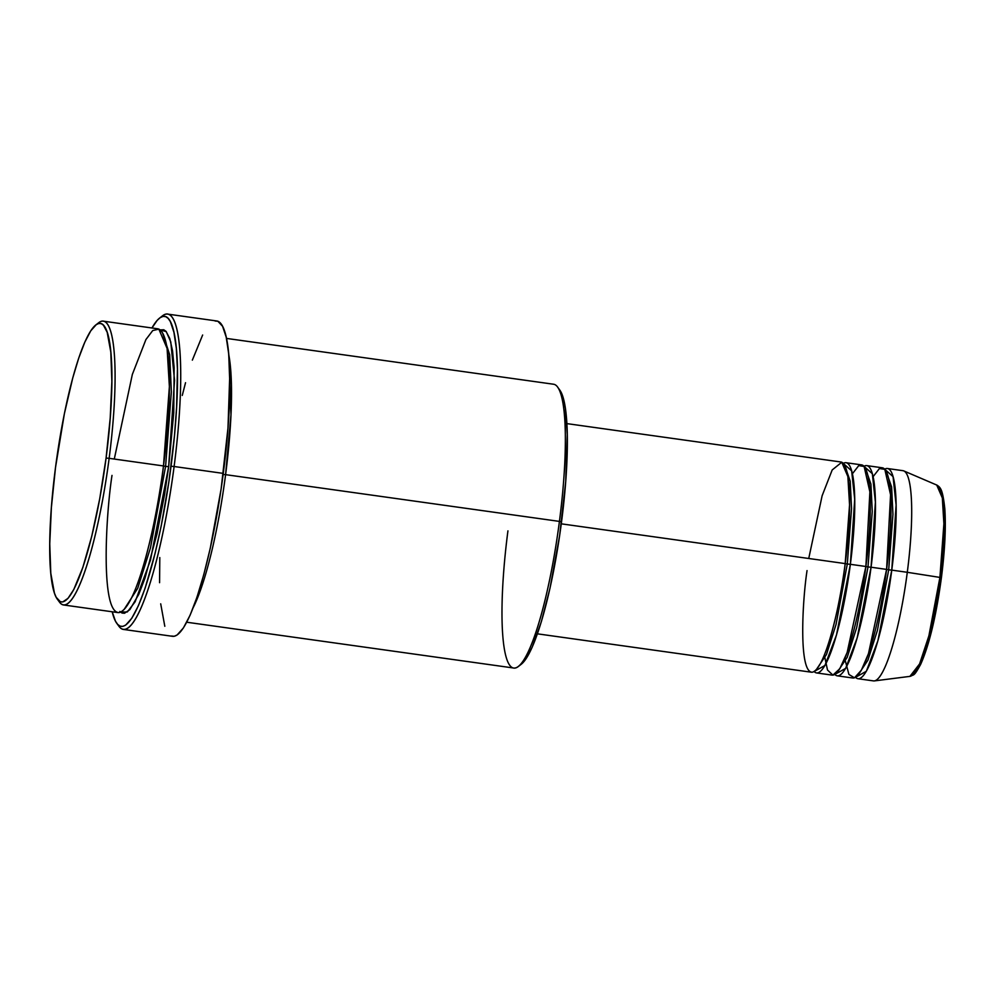 <?xml version="1.0" encoding="UTF-8"?>
<svg xmlns="http://www.w3.org/2000/svg" width="995" height="995" viewBox="0 0 995 995"><rect width="100%" height="100%" fill="white"/><g stroke="black" fill="none" stroke-linecap="round" stroke-linejoin="round"><path stroke-width="1.49" d="M941.369 577.759L939.914 577.411L928.895 635.83L919.579 663.939L909.915 676.376A96.714 16.791 -82 0 0 939.914 577.411L907.291 572.299A106.142 18.432 98 0 1 874.381 680.903L909.915 676.376C914.131 674.112 913.534 677.334 920.599 664.486C929.23 645.133 936.158 616.216 941.407 577.747L941.369 577.759M847.292 564.041L845.178 563.643L847.292 564.041L851.546 508.544L850.215 481.182L844.867 465.809L850.215 481.182L851.546 508.544L847.292 564.041L850.364 564.314L847.292 564.041L836.011 624.574L826.484 654.461L816.31 669.623L826.484 654.461L836.011 624.574L847.292 564.041M537.412 633.827L811.385 672.21A106.142 18.432 -82 0 0 845.19 563.593L849.556 504.838L847.864 476.53L841.758 462.252L832.181 469.963L822.119 495.784L808.736 558.494M816.572 672.931L832.094 675.107A106.142 18.432 -82 0 0 865.886 566.491L850.364 564.314A106.142 18.432 98 0 0 846.011 462.712A106.142 18.432 98 0 0 843.275 463.409L851.645 470.834L854.705 499.204L850.364 564.314A106.142 18.432 98 0 1 816.572 672.931A106.142 18.432 98 0 1 814.134 671.501L824.917 665.481L836.509 634.909L850.364 564.314L865.886 566.491L869.879 491.891L864.133 466.481L858.735 465.623L852.379 473.782M868.001 566.951L865.886 566.553L868.001 566.951L872.254 511.442L870.923 484.092L865.563 468.707L870.923 484.092L872.254 511.442L868.001 566.951L871.06 567.225L868.001 566.951L856.72 627.472L847.193 657.359L837.019 672.533L847.193 657.359L856.72 627.472L868.001 566.951M837.268 675.829L852.802 678.005A106.142 18.432 -82 0 0 886.595 569.401L871.06 567.225A106.142 18.432 98 0 0 866.72 465.61A106.142 18.432 98 0 0 863.983 466.307L872.341 473.732L875.401 502.102L871.06 567.225A106.142 18.432 98 0 1 837.268 675.829A106.142 18.432 98 0 1 834.83 674.411L845.626 668.391L857.205 637.807L871.06 567.225L886.595 569.401L890.575 494.789L884.829 469.379L879.443 468.521L873.088 476.68M888.697 569.849L886.582 569.451L888.697 569.849L892.95 514.34L891.619 486.99L886.271 471.618L891.619 486.99L892.95 514.34L888.697 569.849L891.769 570.123L888.697 569.849L877.416 630.37L867.889 660.257L857.715 675.431L867.889 660.257L877.416 630.37L888.697 569.849M887.416 468.508A106.142 18.432 98 0 0 884.679 469.205L893.05 476.63L896.109 505.012L891.769 570.123A106.142 18.432 98 0 1 857.976 678.727A106.142 18.432 98 0 1 855.538 677.309L866.322 671.289L877.913 640.705L891.769 570.123L907.291 572.299L891.769 570.123A106.142 18.432 98 0 0 887.416 468.508L902.95 470.685A106.142 18.432 -82 0 1 907.291 572.299L939.914 577.411A96.714 16.791 -82 0 0 936.718 485.038L942.327 497.935L943.894 523.756L939.914 577.411L941.407 577.747C944.927 550.011 946.058 526.989 944.802 508.669C942.588 488.408 940.3 487.363 936.718 485.038L903.796 470.921A106.142 18.432 98 0 1 907.291 572.299A106.142 18.432 -82 0 1 873.498 680.903L857.976 678.727M57.337 599.189L59.489 602.124A143.292 24.887 -82 0 0 109.139 458.334L106.079 458.061A140.631 24.415 98 0 1 57.337 599.189A140.631 24.415 98 0 1 55.533 467.327L51.379 507.549L49.75 543.904L50.795 573.269L54.426 593.107L56.168 597.286L60.334 601.714L62.722 601.938L67.996 598.356L73.767 589.562L82.859 567.386L91.764 536.193L99.736 498.682L106.079 458.061L110.234 417.838L111.863 381.483L110.818 352.13L107.186 332.28L103.468 325.228L101.279 323.673L98.891 323.462L96.328 324.581L90.781 330.8L84.849 342.081L78.754 358.001L72.747 377.951L64.376 413.696L55.533 467.327A140.631 24.415 98 0 1 95.744 325.004A140.631 24.415 98 0 1 106.079 458.061L109.139 458.334A143.292 24.887 98 0 1 63.518 604.96A143.292 24.887 98 0 1 58.444 600.47M518.47 666.414L521.33 664.187A140.631 24.415 -82 0 0 561.541 521.865L559.426 521.405A143.292 24.887 98 0 1 518.47 666.414A143.292 24.887 98 0 1 507.935 530.857M116.788 623.343L118.94 626.278A159.212 27.649 -82 0 0 174.113 466.506L171.041 466.232A156.551 27.188 98 0 1 116.788 623.343A156.551 27.188 98 0 1 112.186 611.776L115.482 621.216L117.684 624.425L120.121 626.154L122.783 626.402L125.644 625.146L131.813 618.231L138.417 605.656L145.195 587.946L155.12 553.22L161.202 525.945L168.939 481.456L174.436 436.096L176.6 407.316L177.433 369.083L176.326 348.312L173.926 332.268L170.344 321.572L168.143 318.363L165.705 316.634L163.043 316.398L160.195 317.654L157.173 320.378L151.949 327.977A156.551 27.188 98 0 1 159.548 318.126A156.551 27.188 98 0 1 171.041 466.232L174.113 466.506A159.212 27.649 98 0 1 123.417 629.425A159.212 27.649 98 0 1 117.883 624.636M63.518 604.96L117.858 612.572A143.292 24.887 -82 0 0 163.478 465.946L165.593 466.394L150.481 547.785L137.72 588.294L123.977 609.649L137.72 588.294L150.481 547.785L165.593 466.394L168.665 466.68L173.752 412.738L174.15 367.74L172.533 350.812L169.784 338.524L166.003 331.335L163.777 329.755L160.095 329.917L166.252 331.609L170.792 341.957L174.548 380.401L168.665 466.68L165.593 466.394L171.364 391.806L169.697 354.78L162.695 333.263L169.697 354.78L171.364 391.806L165.593 466.394L163.478 465.996L169.386 386.632L167.098 348.412L158.852 329.134L152.745 330.551L145.917 339.556L132.347 374.406L114.288 459.056M186.724 622.223L513.806 668.031A143.292 24.887 -82 0 0 559.426 521.405L225.591 474.652A143.292 24.887 98 0 0 228.738 354.456L230.977 414.803L225.591 474.652L223.141 474.453L225.591 474.652A143.292 24.887 98 0 1 193.304 607.423M807.044 570.595C802.281 601.465 798.537 673.329 812.467 672.185C826.77 668.155 841.957 594.189 845.19 563.593L561.279 523.83L845.19 563.593A106.142 18.432 -82 0 0 840.837 461.978L566.864 423.609M123.417 629.425L172.583 636.315A159.212 27.649 -82 0 0 223.278 473.396L174.113 466.506L223.278 473.396A159.212 27.649 -82 0 0 216.761 320.975L167.583 314.097A159.212 27.649 98 0 1 174.113 466.506A159.212 27.649 -82 0 0 162.409 315.888L159.548 318.126M112 475.399C105.569 517.077 100.507 614.102 119.313 612.534C138.616 607.112 159.125 507.251 163.478 465.946L109.139 458.334L163.478 465.946A143.292 24.887 -82 0 0 157.62 328.773L103.269 321.161A143.292 24.887 98 0 1 109.139 458.334A143.292 24.887 -82 0 0 98.617 322.778L95.744 325.004M845.439 661.277L848.922 674.461L854.481 677.819L861.359 670.182L868.486 653.615L886.595 569.401A106.142 18.432 -82 0 0 882.242 467.787L866.72 465.61M919.741 665.804L921.756 661.613M923.783 656.65L931.793 630.071M933.671 622.074L940.101 586.913M942.476 568.642L945.25 526.504L943.919 501.642M943.111 497.201L942.116 493.557M97.149 324.084A143.292 24.887 98 0 1 103.269 321.161M120.557 612.149L127.348 611.937L135.146 601.776L150.432 560.272L168.665 466.68L164.573 494.44L156.936 534.104L145.009 578.058L138.802 594.289L129.872 609.612L124.487 613.256L122.049 613.044L119.823 611.452M160.954 317.181A159.212 27.649 98 0 1 167.583 314.097M215.144 321.024L217.855 321.261L222.569 326.285L226.213 337.156L228.639 353.474L229.77 374.593L227.992 427.862L221.139 488.868L210.243 548.32L203.801 574.588L196.998 597.162L190.107 615.184L183.391 627.957L177.098 634.997L174.2 636.278L171.501 636.029M164.809 626.278L160.705 603.828M159.573 582.697L159.797 557.573M182.259 395.438L185.543 382.702M192.346 360.128L202.644 335.029M225.591 474.652L559.426 521.405A143.292 24.887 -82 0 0 553.556 384.232L226.487 338.412M558.941 389.033L562.648 396.085L565.347 408.149L567.274 434.579L565.707 481.642L559.65 535.534L550.036 588.045L541.355 621.676L532.238 647.111L526.305 658.391L520.758 664.61M824.345 655.12L827.504 670.021L832.902 675.12L839.83 668.69L847.143 652.521L865.886 566.491A106.142 18.432 -82 0 0 861.546 464.876L846.011 462.712M557.598 387.067A143.292 24.887 98 0 1 559.426 521.405L561.541 521.865A140.631 24.415 -82 0 0 559.737 390.003L557.598 387.067"/></g></svg>
